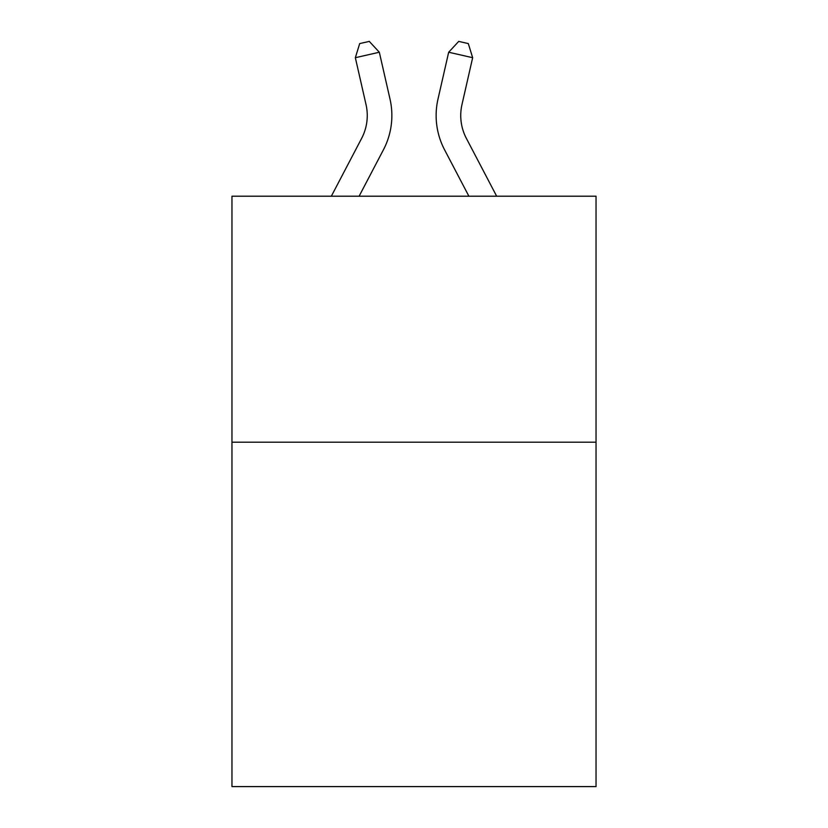 <?xml version="1.0" encoding="UTF-8"?>
<svg xmlns="http://www.w3.org/2000/svg" width="828" height="828" viewBox="0 0 828 828"><rect width="100%" height="100%" fill="white"/><g stroke="black" fill="none" stroke-linecap="round" stroke-linejoin="round"><path stroke-width="1.24" d="M596.036 442.204L596.036 786.6L231.964 786.6L231.964 196.215L596.036 196.215L596.036 442.204L231.964 442.204M331.335 196.215L361.639 138.359A49.204 49.204 -27.8 0 0 366.028 104.597L355.347 57.701L359.694 43.584L369.288 41.4L379.327 52.236L390.019 99.132A73.795 73.795 135 0 1 383.436 149.775L359.104 196.215L383.436 149.775M496.665 196.215L466.361 138.359A49.204 49.204 27.8 0 1 461.972 104.597L472.653 57.701L448.672 52.236L437.981 99.132A73.795 73.795 -135 0 0 444.564 149.775L468.896 196.215L444.564 149.775M361.639 138.359A49.204 49.204 -45 0 0 366.028 104.597A49.204 49.204 -45 0 1 361.639 138.359A49.204 49.204 -45 0 0 366.028 104.597A49.204 49.204 -45 0 1 361.639 138.359A49.204 49.204 -45 0 0 366.028 104.597A49.204 49.204 -45 0 1 361.639 138.359A49.204 49.204 -45 0 0 366.028 104.597A49.204 49.204 -45 0 1 361.639 138.359A49.204 49.204 -45 0 0 366.028 104.597A49.204 49.204 -45 0 1 361.639 138.359A49.204 49.204 -45 0 0 366.028 104.597A49.204 49.204 -45 0 1 361.639 138.359A49.204 49.204 -45 0 0 366.028 104.597A49.204 49.204 -45 0 1 361.639 138.359A49.204 49.204 -45 0 0 366.028 104.597A49.204 49.204 -45 0 1 361.639 138.359A49.204 49.204 -45 0 0 366.028 104.597A49.204 49.204 -45 0 1 361.639 138.359A49.204 49.204 -45 0 0 366.028 104.597A49.204 49.204 -45 0 1 361.639 138.359A49.204 49.204 -45 0 0 366.028 104.597A49.204 49.204 -45 0 1 361.639 138.359A49.204 49.204 -45 0 0 366.028 104.597A49.204 49.204 -45 0 1 361.639 138.359A49.204 49.204 -45 0 0 366.028 104.597A49.204 49.204 -45 0 1 361.639 138.359A49.204 49.204 -45 0 0 366.028 104.597A49.204 49.204 -45 0 1 361.639 138.359A49.204 49.204 -45 0 0 366.028 104.597A49.204 49.204 -45 0 1 361.639 138.359A49.204 49.204 -45 0 0 366.028 104.597A49.204 49.204 -45 0 1 361.639 138.359A49.204 49.204 -45 0 0 366.028 104.597A49.204 49.204 -45 0 1 361.639 138.359A49.204 49.204 -45 0 0 366.028 104.597A49.204 49.204 -45 0 1 361.639 138.359A49.204 49.204 -45 0 0 366.028 104.597A49.204 49.204 -45 0 1 361.639 138.359A49.204 49.204 -45 0 0 366.028 104.597A49.204 49.204 -45 0 1 361.639 138.359A49.204 49.204 -45 0 0 366.028 104.597A49.204 49.204 -45 0 1 361.639 138.359A49.204 49.204 -45 0 0 366.028 104.597M355.347 57.701L379.327 52.236L390.019 99.132M466.361 138.359A49.204 49.204 45 0 1 461.972 104.597A49.204 49.204 45 0 0 466.361 138.359A49.204 49.204 45 0 1 461.972 104.597A49.204 49.204 45 0 0 466.361 138.359A49.204 49.204 45 0 1 461.972 104.597A49.204 49.204 45 0 0 466.361 138.359A49.204 49.204 45 0 1 461.972 104.597A49.204 49.204 45 0 0 466.361 138.359A49.204 49.204 45 0 1 461.972 104.597A49.204 49.204 45 0 0 466.361 138.359A49.204 49.204 45 0 1 461.972 104.597A49.204 49.204 45 0 0 466.361 138.359A49.204 49.204 45 0 1 461.972 104.597A49.204 49.204 45 0 0 466.361 138.359A49.204 49.204 45 0 1 461.972 104.597A49.204 49.204 45 0 0 466.361 138.359A49.204 49.204 45 0 1 461.972 104.597A49.204 49.204 45 0 0 466.361 138.359A49.204 49.204 45 0 1 461.972 104.597A49.204 49.204 45 0 0 466.361 138.359A49.204 49.204 45 0 1 461.972 104.597A49.204 49.204 45 0 0 466.361 138.359A49.204 49.204 45 0 1 461.972 104.597A49.204 49.204 45 0 0 466.361 138.359A49.204 49.204 45 0 1 461.972 104.597A49.204 49.204 45 0 0 466.361 138.359A49.204 49.204 45 0 1 461.972 104.597A49.204 49.204 45 0 0 466.361 138.359A49.204 49.204 45 0 1 461.972 104.597A49.204 49.204 45 0 0 466.361 138.359A49.204 49.204 45 0 1 461.972 104.597A49.204 49.204 45 0 0 466.361 138.359A49.204 49.204 45 0 1 461.972 104.597A49.204 49.204 45 0 0 466.361 138.359A49.204 49.204 45 0 1 461.972 104.597A49.204 49.204 45 0 0 466.361 138.359A49.204 49.204 45 0 1 461.972 104.597A49.204 49.204 45 0 0 466.361 138.359A49.204 49.204 45 0 1 461.972 104.597A49.204 49.204 45 0 0 466.361 138.359A49.204 49.204 45 0 1 461.972 104.597A49.204 49.204 45 0 0 466.361 138.359A49.204 49.204 45 0 1 461.972 104.597M472.653 57.701L468.306 43.584L458.712 41.4L448.672 52.236L437.981 99.132"/></g></svg>

